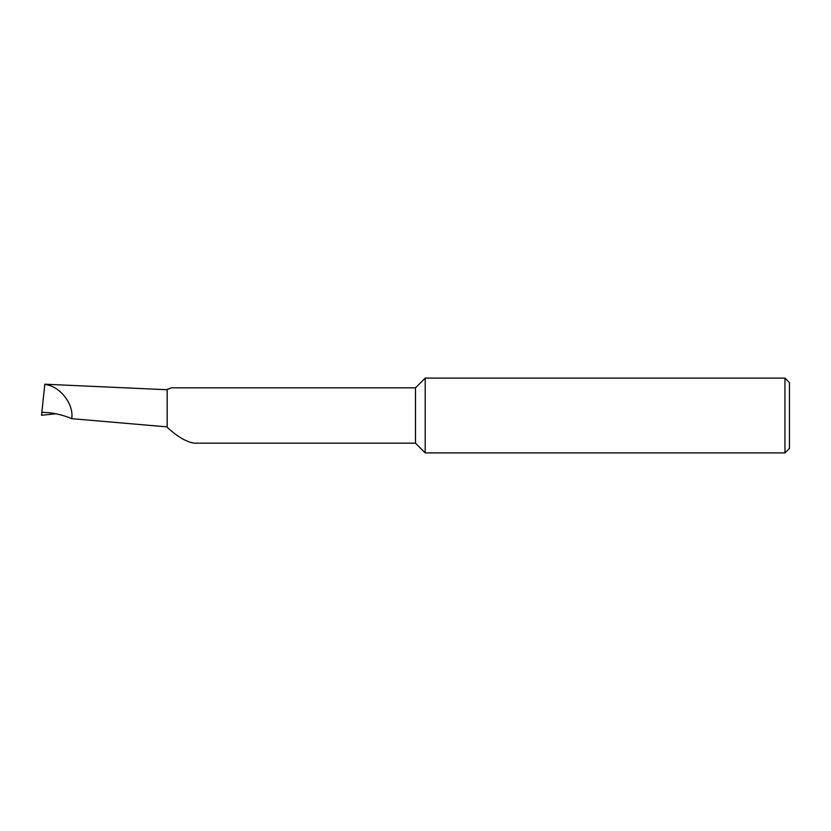 <?xml version="1.0" encoding="UTF-8"?>
<svg xmlns="http://www.w3.org/2000/svg" width="831" height="831" viewBox="0 0 831 831"><rect width="100%" height="100%" fill="white"/><g stroke="black" fill="none" stroke-linecap="round" stroke-linejoin="round"><path stroke-width="1.25" d="M415.49 443.172L415.49 387.828L171.653 387.828L167.176 389.396L167.176 427.279C177.605 436.867 186.715 442.165 194.496 443.172L415.49 443.172L425.212 452.895L425.212 378.105L415.49 387.828M784.963 378.105L789.45 382.592L789.45 448.408L784.963 452.895L784.963 378.105L425.212 378.105M55.906 413.765L41.55 415.261L44.781 384.545M167.176 426.885L71.736 418.668C61.961 414.513 52 412.405 41.851 412.363M44.812 384.202L167.176 389.739M71.736 418.668C74.042 403.939 59.718 385.75 44.781 384.473M784.963 452.895L425.212 452.895"/></g></svg>
